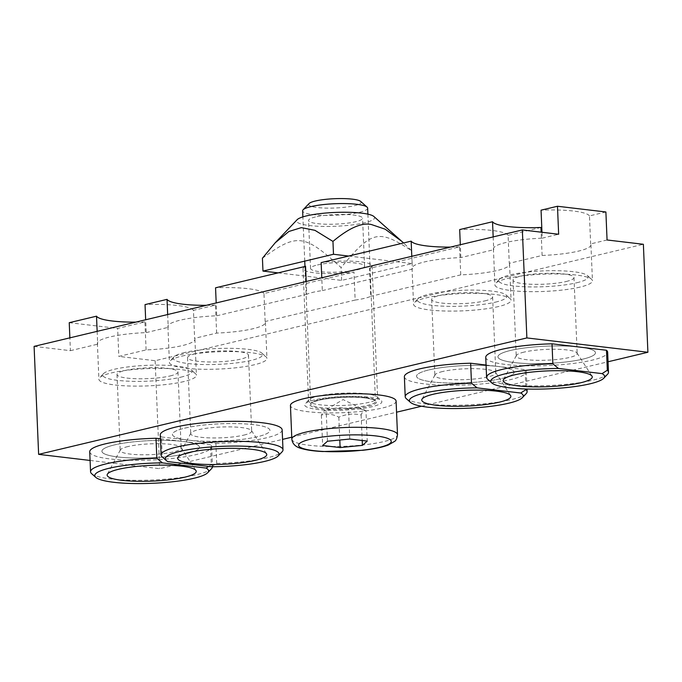 <?xml version="1.0" encoding="UTF-8"?>
<svg xmlns="http://www.w3.org/2000/svg" width="682" height="682" viewBox="0 0 682 682"><rect width="100%" height="100%" fill="white"/><g stroke="black" fill="none" stroke-linecap="round" stroke-linejoin="round"><path stroke-width="0.51" stroke-dasharray="3.41 2.56" d="M317.377 396.268A34.569 6.121 -2.4 0 1 352.347 393.028A34.569 6.121 -2.4 0 1 377.027 396.788A34.569 6.121 -2.4 0 1 377.632 397.862A34.569 6.121 -2.4 0 1 343.353 405.423A34.569 6.121 -2.4 0 1 308.554 400.76A34.569 6.121 -2.4 0 1 309.074 399.635A34.569 6.121 -2.4 0 1 317.377 396.268M314.521 399.908A38.635 6.846 177.6 0 0 305.238 403.676A38.635 6.846 177.6 0 0 343.549 410.146A38.635 6.846 177.6 0 0 381.187 400.487A38.635 6.846 177.6 0 0 353.608 396.293A38.635 6.846 177.6 0 0 314.521 399.908M306.201 281.495L306.738 294.326A34.569 6.121 -2.4 0 1 313.021 292.288A34.569 6.121 -2.4 0 1 322.322 290.609L321.785 277.779M305.57 266.33A34.569 6.121 177.6 0 0 303.021 268.785A34.569 6.121 177.6 0 0 353.975 272.058L263.968 293.524L265.145 321.52A48.806 8.644 -2.4 0 1 265.434 322.398A48.806 8.644 -2.4 0 1 216.62 333.089L194.617 338.34A48.806 8.644 -2.4 0 1 194.916 339.21A48.806 8.644 -2.4 0 1 146.101 349.909L118.821 356.413L155.129 360.71L643.373 244.284M607.065 239.979L590.638 243.9A48.806 8.644 -2.4 0 1 590.936 244.77A48.806 8.644 -2.4 0 1 542.113 255.469L509.266 263.303A48.806 8.644 -2.4 0 1 509.556 264.181A48.806 8.644 -2.4 0 1 460.742 274.872L459.566 246.875L369.559 268.341L370.735 296.338A34.569 6.121 -2.4 0 1 355.152 300.054L353.975 272.058M369.559 268.341A34.569 6.121 177.6 0 0 372.099 265.886A34.569 6.121 177.6 0 0 321.145 262.613M90.092 460.452L159.656 468.696L282.553 439.387M291.768 437.188L396.557 412.201M421.544 406.242L608.046 361.767M184.89 428.117A48.806 8.644 -2.4 0 1 238.461 423.624A48.806 8.644 -2.4 0 1 269.961 430.376A48.806 8.644 -2.4 0 1 221.565 441.049A48.806 8.644 -2.4 0 1 172.444 434.46A48.806 8.644 -2.4 0 1 184.89 428.117M486.07 365.041L497.877 366.439A48.806 8.644 177.6 0 0 429.012 369.9A48.806 8.644 -2.4 0 1 482.583 365.416A48.806 8.644 -2.4 0 1 514.083 372.159A48.806 8.644 -2.4 0 1 465.687 382.841A48.806 8.644 -2.4 0 1 416.566 376.242A48.806 8.644 -2.4 0 1 429.012 369.9A48.806 8.644 177.6 0 0 416.566 376.242A48.806 8.644 177.6 0 0 465.687 382.841A48.806 8.644 177.6 0 0 514.083 372.159A48.806 8.644 177.6 0 0 497.877 366.439L525.106 369.661L525.916 388.996M510.392 350.497A48.806 8.644 -2.4 0 1 563.954 346.004A48.806 8.644 -2.4 0 1 595.463 352.756A48.806 8.644 -2.4 0 1 547.058 363.429A48.806 8.644 -2.4 0 1 497.937 356.839A48.806 8.644 -2.4 0 1 510.392 350.497A48.806 8.644 177.6 0 0 497.937 356.839A48.806 8.644 177.6 0 0 547.058 363.429A48.806 8.644 177.6 0 0 595.463 352.756A48.806 8.644 177.6 0 0 579.248 347.036A48.806 8.644 177.6 0 0 510.392 350.497M160.406 438.773L183.228 441.476A48.806 8.644 177.6 0 0 114.371 444.937A48.806 8.644 -2.4 0 1 167.934 440.444A48.806 8.644 -2.4 0 1 199.442 447.196A48.806 8.644 -2.4 0 1 151.037 457.869A48.806 8.644 -2.4 0 1 101.916 451.279A48.806 8.644 -2.4 0 1 114.371 444.937A48.806 8.644 177.6 0 0 101.916 451.279A48.806 8.644 177.6 0 0 151.037 457.869A48.806 8.644 177.6 0 0 199.442 447.196A48.806 8.644 177.6 0 0 183.228 441.476L210.457 444.698L211.301 464.698L208.709 466.428M97.151 331.341L97.688 344.171A48.806 8.644 -2.4 0 1 97.39 343.302A48.806 8.644 -2.4 0 1 109.845 336.959A48.806 8.644 -2.4 0 1 146.204 332.603L145.667 319.773M34.1 346.379L70.408 350.676L69.871 337.846M70.408 350.676L97.688 344.171M322.322 290.609L412.329 269.143A48.806 8.644 -2.4 0 1 412.039 268.265A48.806 8.644 -2.4 0 1 424.485 261.922A48.806 8.644 -2.4 0 1 460.853 257.574L493.708 249.74A48.806 8.644 -2.4 0 1 493.41 248.862A48.806 8.644 -2.4 0 1 505.865 242.519A48.806 8.644 -2.4 0 1 542.224 238.163L541.977 232.272M542.224 238.163L558.652 234.25M167.67 314.53L168.207 327.36A48.806 8.644 -2.4 0 1 167.917 326.482A48.806 8.644 -2.4 0 1 180.363 320.139A48.806 8.644 -2.4 0 1 216.731 315.783L216.194 302.953M146.204 332.603L168.207 327.36M460.853 257.574L460.316 244.736M493.171 236.91L493.708 249.74M216.731 315.783L306.738 294.326M411.792 256.313L412.329 269.143M355.152 300.054L265.145 321.52M460.742 274.872L370.735 296.338M146.101 349.909L144.925 321.913L117.645 328.417L118.821 356.413M605.889 211.983L589.47 215.904L590.638 243.9M540.945 227.473L508.09 235.307L509.266 263.303M542.113 255.469L541.141 232.17M216.62 333.089L215.452 305.093L193.449 310.344L194.617 338.34M450.435 247.097A48.806 8.644 177.6 0 0 459.566 246.875M508.09 235.307A48.806 8.644 177.6 0 0 459.677 229.578M69.24 322.688L117.645 328.417M155.129 360.71L159.656 468.696M589.47 215.904A48.806 8.644 177.6 0 0 541.056 210.167M135.795 322.126A48.806 8.644 177.6 0 0 144.925 321.913M206.314 305.314A48.806 8.644 177.6 0 0 215.452 305.093M193.449 310.344A48.806 8.644 177.6 0 0 145.036 304.607M263.968 293.524A48.806 8.644 177.6 0 0 215.555 287.795M406.284 398.655A61.005 10.801 177.6 0 0 466.616 404.989A61.005 10.801 177.6 0 0 526.197 393.625M404.375 376.754A61.005 10.801 177.6 0 0 465.772 384.998A61.005 10.801 177.6 0 0 526.274 371.647A61.005 10.801 177.6 0 0 525.106 369.661M498.619 306.516A48.806 8.644 -2.4 0 1 445.048 311.009A48.806 8.644 -2.4 0 1 413.548 304.257A48.806 8.644 -2.4 0 1 414.272 302.672A48.806 8.644 -2.4 0 1 425.994 297.915A48.806 8.644 -2.4 0 1 475.371 293.354A48.806 8.644 -2.4 0 1 510.204 298.648A48.806 8.644 -2.4 0 1 511.065 300.174A48.806 8.644 -2.4 0 1 498.619 306.516M495.422 302.16A44.739 7.92 177.6 0 0 506.044 294.948A44.739 7.92 177.6 0 0 461.808 290.302A44.739 7.92 177.6 0 0 418.109 298.631A44.739 7.92 177.6 0 0 442.609 306.141A44.739 7.92 177.6 0 0 495.422 302.16M484.834 300.907A30.502 5.405 177.6 0 0 492.617 296.943A30.502 5.405 177.6 0 0 472.924 292.723A30.502 5.405 177.6 0 0 439.447 295.528A30.502 5.405 177.6 0 0 431.663 299.492A30.502 5.405 177.6 0 0 451.356 303.712A30.502 5.405 177.6 0 0 484.834 300.907M442.627 371.511A30.502 5.405 177.6 0 0 434.988 374.912A30.502 5.405 177.6 0 0 434.852 375.484A30.502 5.405 177.6 0 0 454.536 379.695A30.502 5.405 177.6 0 0 488.014 376.89A30.502 5.405 177.6 0 0 495.797 372.926A30.502 5.405 177.6 0 0 495.609 372.372A30.502 5.405 177.6 0 0 474.612 368.672A30.502 5.405 177.6 0 0 442.627 371.511M211.48 466.761L216.723 463.402L215.887 443.402L161.421 436.957L162.256 456.949L167.84 461.595M216.723 463.402A61.005 10.801 177.6 0 0 282.075 451.842M215.887 443.402A61.005 10.801 177.6 0 0 282.152 429.865M160.253 434.971A61.005 10.801 177.6 0 0 161.421 436.957M181.872 356.132A48.806 8.644 -2.4 0 1 231.249 351.571A48.806 8.644 -2.4 0 1 266.082 356.865A48.806 8.644 -2.4 0 1 266.943 358.391A48.806 8.644 -2.4 0 1 254.497 364.734A48.806 8.644 -2.4 0 1 200.926 369.226A48.806 8.644 -2.4 0 1 169.426 362.474A48.806 8.644 -2.4 0 1 170.15 360.889A48.806 8.644 -2.4 0 1 181.872 356.132M184.737 352.492A44.739 7.92 177.6 0 0 173.987 356.848A44.739 7.92 177.6 0 0 218.351 364.35A44.739 7.92 177.6 0 0 261.922 353.165A44.739 7.92 177.6 0 0 229.996 348.306A44.739 7.92 177.6 0 0 184.737 352.492M195.325 353.745A30.502 5.405 177.6 0 0 187.541 357.709A30.502 5.405 177.6 0 0 207.234 361.929A30.502 5.405 177.6 0 0 240.712 359.116A30.502 5.405 177.6 0 0 248.495 355.152A30.502 5.405 177.6 0 0 228.802 350.94A30.502 5.405 177.6 0 0 195.325 353.745M188.65 440.18A48.806 8.644 177.6 0 0 257.515 436.719A48.806 8.644 177.6 0 0 269.961 430.376A48.806 8.644 177.6 0 0 220.84 423.786A48.806 8.644 177.6 0 0 172.444 434.46A48.806 8.644 177.6 0 0 188.65 440.18M243.892 435.107A30.502 5.405 177.6 0 0 251.675 431.143A30.502 5.405 177.6 0 0 251.488 430.589A30.502 5.405 177.6 0 0 230.49 426.889A30.502 5.405 177.6 0 0 198.505 429.728A30.502 5.405 177.6 0 0 190.866 433.13A30.502 5.405 177.6 0 0 190.73 433.692A30.502 5.405 177.6 0 0 210.414 437.912A30.502 5.405 177.6 0 0 243.892 435.107M91.644 473.692A61.005 10.801 177.6 0 0 151.967 480.026A61.005 10.801 177.6 0 0 211.556 468.662M212.469 466.752A61.005 10.801 177.6 0 0 212.469 466.676A61.005 10.801 177.6 0 0 211.301 464.698M89.726 451.791A61.005 10.801 177.6 0 0 151.131 460.026A61.005 10.801 177.6 0 0 211.633 446.684A61.005 10.801 177.6 0 0 210.457 444.698M183.97 381.553A48.806 8.644 -2.4 0 1 130.407 386.038A48.806 8.644 -2.4 0 1 98.899 379.294A48.806 8.644 -2.4 0 1 99.632 377.709A48.806 8.644 -2.4 0 1 111.354 372.952A48.806 8.644 -2.4 0 1 160.73 368.382A48.806 8.644 -2.4 0 1 195.564 373.685A48.806 8.644 -2.4 0 1 196.425 375.202A48.806 8.644 -2.4 0 1 183.97 381.553M180.773 377.189A44.739 7.92 177.6 0 0 191.403 369.985A44.739 7.92 177.6 0 0 147.159 365.339A44.739 7.92 177.6 0 0 103.468 373.668A44.739 7.92 177.6 0 0 127.96 381.178A44.739 7.92 177.6 0 0 180.773 377.189M170.185 375.935A30.502 5.405 177.6 0 0 177.968 371.971A30.502 5.405 177.6 0 0 158.275 367.76A30.502 5.405 177.6 0 0 124.797 370.565A30.502 5.405 177.6 0 0 117.014 374.529A30.502 5.405 177.6 0 0 136.707 378.74A30.502 5.405 177.6 0 0 170.185 375.935M127.986 446.548A30.502 5.405 177.6 0 0 120.347 449.95A30.502 5.405 177.6 0 0 120.203 450.512A30.502 5.405 177.6 0 0 139.895 454.732A30.502 5.405 177.6 0 0 173.373 451.927A30.502 5.405 177.6 0 0 181.156 447.955A30.502 5.405 177.6 0 0 180.969 447.409A30.502 5.405 177.6 0 0 159.963 443.709A30.502 5.405 177.6 0 0 127.986 446.548M487.656 379.252A61.005 10.801 177.6 0 0 547.987 385.586A61.005 10.801 177.6 0 0 607.577 374.222M485.746 357.351A61.005 10.801 177.6 0 0 547.152 365.595A61.005 10.801 177.6 0 0 607.653 352.244M579.99 287.113A48.806 8.644 -2.4 0 1 526.427 291.598A48.806 8.644 -2.4 0 1 494.919 284.854A48.806 8.644 -2.4 0 1 495.652 283.269A48.806 8.644 -2.4 0 1 507.374 278.512A48.806 8.644 -2.4 0 1 556.742 273.942A48.806 8.644 -2.4 0 1 591.584 279.245A48.806 8.644 -2.4 0 1 592.445 280.762A48.806 8.644 -2.4 0 1 579.99 287.113M576.793 282.749A44.739 7.92 177.6 0 0 587.424 275.545A44.739 7.92 177.6 0 0 543.179 270.899A44.739 7.92 177.6 0 0 499.488 279.228A44.739 7.92 177.6 0 0 523.981 286.738A44.739 7.92 177.6 0 0 576.793 282.749M566.205 281.495A30.502 5.405 177.6 0 0 573.988 277.531A30.502 5.405 177.6 0 0 554.296 273.32A30.502 5.405 177.6 0 0 520.818 276.125A30.502 5.405 177.6 0 0 513.034 280.089A30.502 5.405 177.6 0 0 532.727 284.309A30.502 5.405 177.6 0 0 566.205 281.495M524.006 352.108A30.502 5.405 177.6 0 0 516.359 355.51A30.502 5.405 177.6 0 0 516.223 356.072A30.502 5.405 177.6 0 0 535.916 360.292A30.502 5.405 177.6 0 0 569.393 357.487A30.502 5.405 177.6 0 0 577.177 353.523A30.502 5.405 177.6 0 0 576.989 352.969A30.502 5.405 177.6 0 0 555.983 349.269A30.502 5.405 177.6 0 0 524.006 352.108M367.649 208.121A32.54 5.763 -2.4 0 1 348.502 214.191A32.54 5.763 -2.4 0 1 313.439 214.66A32.54 5.763 -2.4 0 1 302.629 210.84M396.089 401.093A52.872 9.36 -2.4 0 1 364.981 410.973A52.872 9.36 -2.4 0 1 308 411.715A52.872 9.36 -2.4 0 1 290.438 405.526M308.997 203.594A26.3 4.655 177.6 0 0 317.343 207.533A26.3 4.655 177.6 0 0 347.803 206.885A26.3 4.655 177.6 0 0 360.693 201.429M327.471 441.237L326.192 410.837L324.138 410.871L321.367 415.108C327.087 413.394 332.91 414.085 338.835 417.179C346.166 414.034 353.6 413.301 361.136 414.98C362.645 411.144 364.256 409.729 365.961 410.709L367.24 441.101M361.136 414.98L362.202 440.504M338.835 417.179L339.798 440.018M321.367 415.108L322.646 445.499M349.764 439.038L348.493 408.637L357.155 407.887L365.961 410.709L343.106 399.575L324.138 410.871M348.493 408.637C340.957 406.966 333.524 407.7 326.192 410.837M317.454 264.957A27.033 4.791 -2.4 0 1 347.121 262.468A27.033 4.791 -2.4 0 1 364.572 266.202A27.033 4.791 -2.4 0 1 337.76 272.118A27.033 4.791 -2.4 0 1 310.557 268.469A27.033 4.791 -2.4 0 1 317.454 264.957M315.442 216.961A27.033 4.791 177.6 0 0 308.545 220.474A27.033 4.791 177.6 0 0 325.996 224.216A27.033 4.791 177.6 0 0 355.663 221.727A27.033 4.791 177.6 0 0 362.56 218.214A27.033 4.791 177.6 0 0 345.109 214.472A27.033 4.791 177.6 0 0 315.442 216.961M373.872 216.492A39.044 6.914 -2.4 0 1 354.734 224.591A39.044 6.914 -2.4 0 1 309.509 225.554A39.044 6.914 -2.4 0 1 297.13 219.706M262.425 258.231C296.977 233.005 304.078 233.849 341.094 267.54C371.937 230.431 378.314 228.913 411.621 250.729L403.582 242.954M278.094 272.877L341.639 280.404L412.158 263.584L348.621 256.057M412.158 263.584L411.621 250.729M341.639 280.404L341.094 267.54M318.451 400.368A33.35 5.908 -2.4 0 1 365.501 398.007A33.35 5.908 -2.4 0 1 368.075 406.25A33.35 5.908 -2.4 0 1 321.017 408.612A33.35 5.908 -2.4 0 1 318.451 400.368M364.93 397.333A32.54 5.763 177.6 0 0 319.023 399.643A32.54 5.763 177.6 0 0 310.719 403.872A32.54 5.763 177.6 0 0 321.529 407.683A32.54 5.763 177.6 0 0 356.592 407.222A32.54 5.763 177.6 0 0 375.739 401.144A32.54 5.763 177.6 0 0 364.93 397.333M291.845 439.114A52.872 9.36 177.6 0 0 309.406 445.312A52.872 9.36 177.6 0 0 366.387 444.562A52.872 9.36 177.6 0 0 397.495 434.69M309.074 399.635L305.238 403.676M377.027 396.788L381.187 400.487M303.021 268.785L308.554 400.76M372.099 265.886L377.632 397.862M412.039 268.265L413.548 304.257M509.556 264.181L511.065 300.174M493.41 248.862L494.919 284.854M590.936 244.77L592.445 280.762M97.39 343.302L98.899 379.294M194.916 339.21L196.425 375.202M167.917 326.482L169.426 362.474M265.434 322.398L266.943 358.391M526.274 371.647L527.007 389.03M418.109 298.631L414.272 302.672M506.044 294.948L510.204 298.648M434.988 374.912L421.988 399.234M495.609 372.372L510.605 395.517M431.663 299.492L434.852 375.484M492.617 296.943L495.797 372.926M173.987 356.848L170.15 360.889M261.922 353.165L266.082 356.865M190.866 433.13L177.866 457.452M251.488 430.589L266.483 453.735M187.541 357.709L190.73 433.692M248.495 355.152L251.675 431.143M211.633 446.684L212.469 466.676M103.468 373.668L99.632 377.709M191.403 369.985L195.564 373.685M120.347 449.95L107.338 474.271M180.969 447.409L195.964 470.554M117.014 374.529L120.203 450.512M177.968 371.971L181.156 447.955M499.488 279.228L495.652 283.269M587.424 275.545L591.584 279.245M516.359 355.51L503.359 379.831M576.989 352.969L591.985 376.114M513.034 280.089L516.223 356.072M573.988 277.531L577.177 353.523M304.965 266.474L310.719 403.872C312.347 403.727 306.167 404.238 318.605 400.36C330.267 397.444 353.566 396.344 366.225 398.118C372.568 399.234 375.637 400.095 375.424 400.684L367.896 214.165M304.735 261.121L302.885 216.885M364.572 266.202L362.56 218.214M310.557 268.469L308.545 220.474"/><path stroke-width="1.02" d="M216.194 302.953L215.555 287.795L305.57 266.33L306.201 281.495M321.785 277.779L321.145 262.613L411.161 241.147L411.792 256.313M608.046 361.767L647.9 352.262L526.871 337.931L38.627 454.357L90.092 460.452M282.553 439.387L291.768 437.188M396.557 412.201L421.544 406.242M69.871 337.846L69.24 322.688L96.512 316.184L97.151 331.341M541.977 232.272L541.056 210.167L557.475 206.254L558.652 234.25L522.344 229.945L34.1 346.379L38.627 454.357M145.667 319.773L145.036 304.607L167.039 299.364L167.67 314.53M460.316 244.736L459.677 229.578L492.532 221.744L493.171 236.91M647.9 352.262L643.373 244.284L607.065 239.979L605.889 211.983L557.475 206.254M541.141 232.17L540.945 227.473A48.806 8.644 177.6 0 1 492.532 221.744M522.344 229.945L526.871 337.931M411.161 241.147A48.806 8.644 177.6 0 0 450.435 247.097M96.512 316.184A48.806 8.644 177.6 0 0 135.795 322.126M167.039 299.364A48.806 8.644 177.6 0 0 206.314 305.314M525.916 388.996L525.941 389.661L520.698 393.02L477.059 387.853L471.484 383.207L470.64 363.216L486.07 365.041M471.484 383.207A61.005 10.801 177.6 0 0 405.21 396.753A61.005 10.801 177.6 0 0 406.284 398.655L410.445 402.354A56.938 10.085 -2.4 0 1 477.059 387.853M520.698 393.02A56.938 10.085 -2.4 0 1 522.369 397.666L526.197 393.625A61.005 10.801 177.6 0 0 527.118 391.647A61.005 10.801 177.6 0 0 525.941 389.661M470.64 363.216A61.005 10.801 177.6 0 0 404.375 376.754L405.21 396.753M522.369 397.666A56.938 10.085 -2.4 0 1 466.752 408.271A56.938 10.085 -2.4 0 1 410.445 402.354M499.505 402.124A44.594 7.894 177.6 0 0 510.605 395.517A44.594 7.894 177.6 0 0 479.906 390.121A44.594 7.894 177.6 0 0 433.155 394.273A44.594 7.894 177.6 0 0 421.988 399.234A44.594 7.894 177.6 0 0 448.415 406.165A44.594 7.894 177.6 0 0 499.505 402.124M278.247 455.883A56.938 10.085 -2.4 0 0 221.786 446.343A56.938 10.085 -2.4 0 0 166.323 460.572A56.938 10.085 -2.4 0 0 167.84 461.595L211.48 466.761A56.938 10.085 -2.4 0 0 278.247 455.883L282.075 451.842A61.005 10.801 177.6 0 0 282.996 449.856A61.005 10.801 177.6 0 0 221.59 441.621A61.005 10.801 177.6 0 0 161.088 454.971A61.005 10.801 177.6 0 0 162.163 456.872A61.005 10.801 177.6 0 0 162.256 456.949M282.996 449.856L282.152 429.865A61.005 10.801 177.6 0 0 220.746 421.621A61.005 10.801 177.6 0 0 160.253 434.971L161.088 454.971M189.033 452.481A44.594 7.894 177.6 0 0 177.866 457.452A44.594 7.894 177.6 0 0 204.293 464.374A44.594 7.894 177.6 0 0 255.383 460.341A44.594 7.894 177.6 0 0 266.483 453.735A44.594 7.894 177.6 0 0 235.784 448.338A44.594 7.894 177.6 0 0 189.033 452.481M208.709 466.428L206.049 468.057L162.418 462.882L156.834 458.244L155.999 438.253L160.406 438.773M156.834 458.244A61.005 10.801 177.6 0 0 90.561 471.791A61.005 10.801 177.6 0 0 91.644 473.692L95.795 477.391A56.938 10.085 -2.4 0 1 162.418 462.882M206.049 468.057A56.938 10.085 -2.4 0 1 207.72 472.703L211.556 468.662A61.005 10.801 177.6 0 0 212.469 466.752M155.999 438.253A61.005 10.801 177.6 0 0 89.726 451.791L90.561 471.791M207.72 472.703A56.938 10.085 -2.4 0 1 152.103 483.308A56.938 10.085 -2.4 0 1 95.795 477.391M184.856 477.161A44.594 7.894 177.6 0 0 195.964 470.554A44.594 7.894 177.6 0 0 165.266 465.15A44.594 7.894 177.6 0 0 118.506 469.301A44.594 7.894 177.6 0 0 107.338 474.271A44.594 7.894 177.6 0 0 133.774 481.194A44.594 7.894 177.6 0 0 184.856 477.161M606.477 350.258L607.321 370.258L602.07 373.617L558.43 368.451L552.855 363.804L552.019 343.813L606.477 350.258A61.005 10.801 177.6 0 1 607.653 352.244L608.489 372.236A61.005 10.801 177.6 0 0 607.321 370.258M552.855 363.804A61.005 10.801 177.6 0 0 486.581 377.351A61.005 10.801 177.6 0 0 487.656 379.252L491.816 382.952A56.938 10.085 -2.4 0 1 558.43 368.451M602.07 373.617A56.938 10.085 -2.4 0 1 603.741 378.263L607.577 374.222A61.005 10.801 177.6 0 0 608.489 372.236M552.019 343.813A61.005 10.801 177.6 0 0 485.746 357.351L486.581 377.351M603.741 378.263A56.938 10.085 -2.4 0 1 548.123 388.868A56.938 10.085 -2.4 0 1 491.816 382.952M580.876 382.721A44.594 7.894 177.6 0 0 591.985 376.114A44.594 7.894 177.6 0 0 561.277 370.718A44.594 7.894 177.6 0 0 514.526 374.861A44.594 7.894 177.6 0 0 503.359 379.831A44.594 7.894 177.6 0 0 529.795 386.754A44.594 7.894 177.6 0 0 580.876 382.721M302.885 216.885L302.629 210.84A32.54 5.763 -2.4 0 1 303.115 209.783A32.54 5.763 -2.4 0 1 324.504 204.464A32.54 5.763 -2.4 0 1 356.839 204.31A32.54 5.763 -2.4 0 1 367.069 207.106A32.54 5.763 -2.4 0 1 367.649 208.121L367.896 214.165M290.438 405.526A52.872 9.36 -2.4 0 1 321.546 395.654A52.872 9.36 -2.4 0 1 378.527 394.904A52.872 9.36 -2.4 0 1 396.089 401.093L397.495 434.69A52.872 9.36 177.6 0 0 379.934 428.492A52.872 9.36 177.6 0 0 305.34 432.243A52.872 9.36 177.6 0 0 291.845 439.114L290.438 405.526M367.069 207.106L360.693 201.429A26.3 4.655 177.6 0 0 334.683 198.692A26.3 4.655 177.6 0 0 308.997 203.594L303.115 209.783M340.113 447.571L322.646 445.499L327.471 441.237L349.764 439.038L367.24 441.101L362.406 445.372L340.113 447.571L339.798 440.018M362.202 440.504L362.406 445.372M275.196 242.801L297.13 219.706A39.044 6.914 -2.4 0 1 322.791 213.321A39.044 6.914 -2.4 0 1 361.588 213.134A39.044 6.914 -2.4 0 1 373.872 216.492L401.945 241.479L385.194 229.203L371.383 224.531C361.801 222.366 348.988 227.993 332.952 241.411L314.939 230.328L301.342 227.635L288.912 231.471L275.196 242.801L262.425 258.231L262.971 271.086L278.094 272.877M403.582 242.954L401.945 241.479M348.621 256.057L333.489 254.267L332.952 241.411M333.489 254.267L262.971 271.086M310.446 439.217A46.367 8.21 -2.4 0 1 375.859 435.926A46.367 8.21 -2.4 0 1 379.431 447.383A46.367 8.21 -2.4 0 1 314.018 450.674A46.367 8.21 -2.4 0 1 310.446 439.217M527.007 389.03L527.118 391.647M166.323 460.572L162.163 456.872M304.965 266.474L304.735 261.121M397.495 434.69C397.018 438.338 396.046 440.572 394.58 441.39L388.263 445.039C382.167 447.315 373.659 449.071 362.739 450.291L322.705 451.544C313.942 451.092 306.96 450.111 301.751 448.611C295.69 447.111 292.39 443.948 291.845 439.114"/></g></svg>
